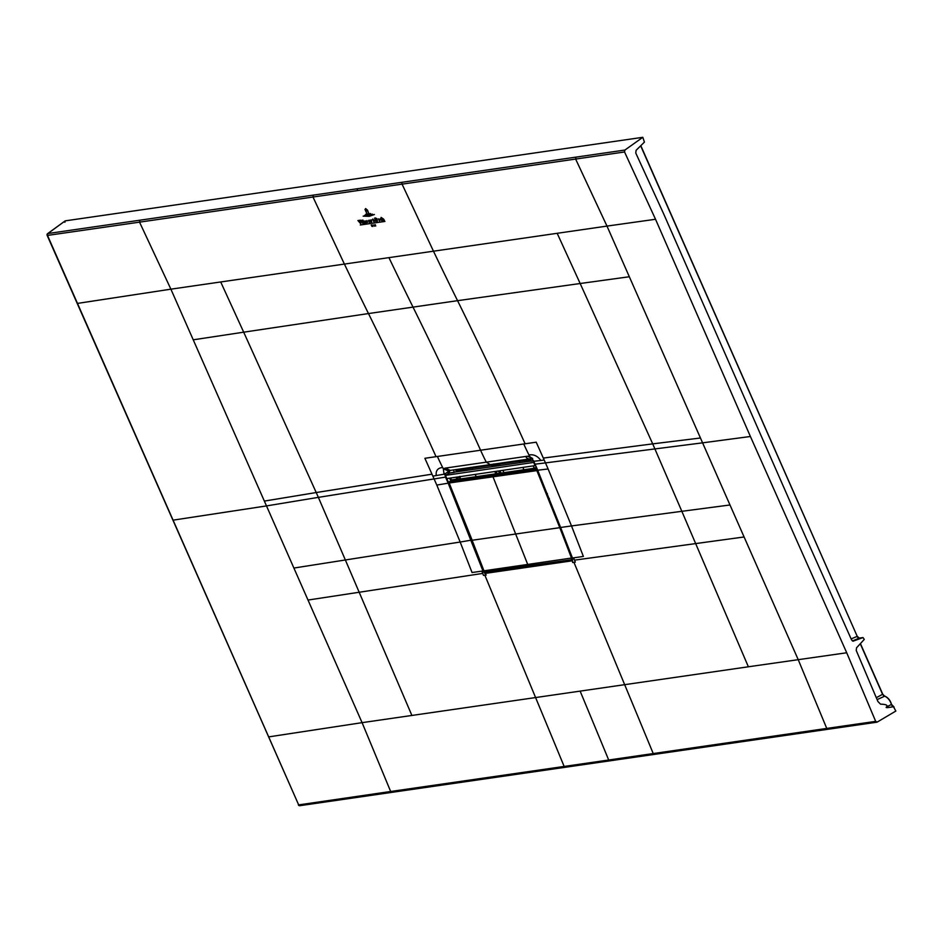 <?xml version="1.0" encoding="UTF-8"?>
<svg xmlns="http://www.w3.org/2000/svg" width="943" height="943" viewBox="0 0 943 943"><rect width="100%" height="100%" fill="white"/><g stroke="black" fill="none" stroke-linecap="round" stroke-linejoin="round"><path stroke-width="1.41" d="M750.404 436.491L702.582 442.845L798.179 659.581L826.752 728.42L653.228 753.563L654.407 754.388L827.942 729.281L826.752 728.42L875.682 721.371L846.72 652.768L750.404 436.491L655.526 219.271L624.549 151.976L624.891 150.055L642.808 137.313L65.208 220.862L64.878 222.265M47.527 234.937L47.61 233.64A1.426 1.426 0 0 0 47.15 235.361L298.672 804.898L47.492 235.42L139.54 222.147L139.87 220.202L624.891 150.055M853.356 641.169L851.612 639.991L803.059 531.227L663.707 213.955L635.771 153.037L636.101 150.314L644.411 142.122L642.808 137.313M853.061 641.181L863.034 637.562L864.26 639.425L856.574 647.77L856.22 650.434L877.909 701.498L880.538 704.162L877.909 701.498M875.682 721.371L877.19 722.09L895.85 711.046L893.445 706.708C887.328 707.839 885.064 707.887 886.644 706.861C887.941 705.175 885.901 704.28 880.538 704.162M894.105 707.097L891.288 704.138M47.61 233.64L65.208 220.862L47.857 233.534L139.87 220.202M892.149 705.883L891.383 704.504L886.644 706.861M883.567 695.628L882.66 694.366M862.939 637.586L859.203 638.116L857.057 636.431L857.871 637.539M193.232 339.822L243.695 332.184L316.223 492.541L264.358 501.087L170.895 289.171L139.54 222.147L312.993 197.028L313.347 195.13M77.538 303.398L170.895 289.171L606.986 226.096L575.631 159.061L624.549 151.976M268.731 736.884L362.088 722.656L390.661 791.495L298.672 804.898L299.839 805.687A1.426 1.426 0 0 1 298.33 804.85M565.659 767.154A1.426 1.108 -98.2 0 1 564.15 766.447L390.661 791.495L391.852 792.356L299.839 805.687M580.134 691.125A23309.899 18094.814 81.8 0 1 608.695 760.011L564.15 766.447A23309.911 18090.512 81.8 0 0 535.589 697.561L624.667 684.677L573.945 562.323L572.625 562.523L572.46 560.166M484.867 575.218L535.589 697.561L362.088 722.656L308.007 600.054L482.722 573.415L481.956 571.458L483.099 571.293L486.199 575.03L483.511 575.407L482.722 573.415M388.94 257.639A3691.539 2865.329 81.8 0 0 413.022 307.123A3691.727 2865.093 -98.2 0 1 480.576 450.224A239.286 185.736 81.8 0 0 486.282 462.164L445.167 468.117L450.023 470.286L444.86 474.058L432.861 476.132L424.88 458.286L437.399 456.471A239.286 185.736 81.8 0 0 442.644 467.469C437.717 467.987 435.595 470.698 436.279 475.614M608.695 760.011L653.228 753.563A23309.911 18094.814 81.8 0 0 624.667 684.677L748.365 666.784L681.848 511.306L729.988 504.976M572.601 558.197L571.965 560.849L485.539 573.356L572.047 560.342L572.601 558.197L573.757 558.185L575.313 562.122L573.945 562.323M449.139 482.792L451.438 480.258L494.427 474.034L492.564 475.767A1183.783 918.824 -98.2 0 1 492.953 476.663L527.726 564.48A4553.959 3534.694 81.8 0 0 528.221 565.765L485.232 571.988L483.924 570.892A4553.959 3534.694 -98.2 0 1 483.9 570.821L483.099 571.293L471.677 540.209L446.864 478.572M483.453 570.786L485.657 572.837L486.741 572.024M446.534 474.694L444.978 474.294L445.45 475.378L449.611 473.08M449.599 478.172L450.707 480.682M448.774 482.934L448.184 483.181L482.969 570.963L472.042 572.531L460.172 542.036L345.362 559.977L411.891 715.454M523.742 443.976L536.202 442.184L544.194 460.031L540.893 460.479C537.545 455.952 533.573 454.113 528.976 454.986A239.286 185.736 -98.2 0 1 523.742 443.976L437.399 456.471M655.526 219.271L606.986 226.096L700.449 438L652.709 443.87L681.848 511.306L571.505 525.935L583.375 556.429L572.484 558.02L537.699 470.227L548.119 468.966L545.467 462.895L535.046 464.168L533.49 460.667L529.683 456.365L527.408 456.223L486.282 462.164L490.23 464.628L450.813 470.333A4.998 3.878 81.8 0 1 446.864 467.869M449.41 470.486L448.432 473.952M449.151 470.569L450.813 470.321M445.167 468.117L443.34 468.848L448.29 470.922M432 474.176L316.223 492.541L318.357 497.362L445.52 477.111L444.86 474.058M442.644 467.469A239.286 185.736 81.8 0 0 443.34 468.848L443.964 473.61L444.79 473.527M443.964 473.61L444.389 474.541M527.408 456.223L532.312 458.381M572.436 560.177L572.519 558.315L560.602 527.443L537.604 470.203L533.373 460.679L531.451 458.663M498.882 463.378L499.366 464.062L519.287 461.233L520.182 462.624M492.034 464.369A2.853 2.216 -98.2 0 1 493.861 465.936L496.725 465.217A2.853 0.66 151.3 0 1 499.366 464.062L500.167 465.524M502.878 470.474L504.057 472.643M522.917 467.575L523.943 469.767M472.926 469.461L472.396 468.011L491.727 465.17M475.142 474.482L476.298 476.651M530.508 459.724L519.287 461.233L518.768 460.502M471.889 467.28L472.396 468.011L455.952 470.557M493.106 466.549L490.596 464.569M492.635 465.983L492.647 466.608M496.289 466.09L496.03 465.5A2.853 0.648 68.1 0 1 495.617 463.85M497.138 465.96L496.725 465.217A2.853 0.648 68.1 0 1 496.348 463.744M531.652 458.687L529.683 456.365A239.286 185.736 -98.2 0 1 528.976 454.986M877.131 699.612L884.687 696.182M876.33 697.679L882.742 694.213L860.429 643.975M860.393 644.01L882.613 694.39L884.251 696.028A8.31 4.927 -123.1 0 1 891.383 704.504M852.413 640.957L859.379 638.093M640.674 145.823L857.187 636.254L640.698 145.788M472.137 540.162L449.151 482.993L449.563 481.979L492.564 475.767A1183.783 918.824 -98.2 0 1 492.953 476.663L527.726 564.48A4553.959 3534.694 81.8 0 0 528.221 565.765L571.434 559.753M450.919 481.732L451.438 480.258L449.563 481.979M485.374 572.165L484.761 571.882M536.614 467.928L494.427 474.034L492.564 475.767L535.565 469.543L536.744 470.321L559.765 527.585L537.628 470.251M571.599 559.729L572.036 558.044L560.225 527.432M571.222 559.541L572.33 557.855M537.51 469.991L536.803 470.416M457.532 471.689L456.424 469.52M458.487 479.233L460.267 477.96L459.76 476.404M457.603 471.677L457.06 470.486M451.544 480.235L450.601 478.03M449.952 470.404L448.986 473.162L454.903 472.066M453.595 469.92L454.243 472.396M457.013 480.211L456.247 477.217M460.219 478.985L459.76 476.533M533.467 460.856L531.157 461.186L530.284 458.663M534.551 469.036L533.314 466.066M535.565 465.536L446.829 478.572L445.426 475.39L534.162 462.353M531.098 461.044L454.726 472.101M535.164 465.795L533.762 462.612M364.965 209.57L365.636 208.568L364.965 209.57L365.636 208.568L367.546 210.206L368.63 213.13L367.298 210.265L365.743 208.816L365.012 209.594M365.448 209.122L366.78 213.401L365.448 210.525L365.849 209.04L367.063 210.136L365.684 209.322M370.493 213.554L365.778 214.238L370.493 213.554M364.552 215.322L372.497 214.167L368.784 215.346L364.552 215.322M374.406 214.521L369.232 216.324L363.185 216.147L369.114 216.065L374.406 214.521M370.458 220.497L371.436 221.711L370.823 220.037L371.459 219.943L371.731 222.796L369.644 220.214L370.505 220.191M372.214 223.279L384.933 221.44L372.214 223.279M373.758 224.87L374.583 226.202L373.758 224.87M374.937 224.811L375.774 225.978L374.795 224.906L375.385 224.752M375.774 225.978L375.267 225.271M371.919 226.414L371.224 225L371.919 226.414M372.084 224.823L372.945 226.485L372.084 224.823M360.285 225L371.035 223.444L360.285 225M368.666 220.297L369.939 221.322L369.727 222.548L368.666 220.297M369.668 222.418L369.585 221.369M369.939 221.322L369.727 222.548M368.548 220.45L369.538 222.583L368.524 220.462M377.306 221.263L375.491 217.974L376.882 218.646L377.424 221.204M376.245 219.589L376.516 218.752M376.882 218.646L376.787 219.507M376.705 221.039L377.188 221.44L376.222 221.558L374.619 218.116L375.29 218.01L376.705 221.039M378.614 218.859L379.888 219.884L379.664 221.11L378.614 218.859M379.888 219.884L379.664 221.11M379.605 220.992L379.534 219.931M379.487 221.145L378.438 218.882L379.487 221.145M360.804 223.868L357.927 220.532L359.012 220.379L360.674 223.102L359.66 220.285L360.485 220.167L360.804 223.868M360.532 220.261L360.391 220.968M361.747 220.238L364.022 223.326L363.244 223.444L361.747 220.238M362.866 220.073L365.141 223.161L364.363 223.279L362.866 220.073M367.723 222.395L366.851 220.544L367.723 222.395M382.009 220.108C380.229 219.99 380.041 219.613 381.455 219L380.666 218.693L381.832 220.756M380.371 218.658L381.125 218.988M383.553 219.035L384.414 220.379L383.636 220.485L382.575 218.505L383.329 220.532L382.54 220.65L381.055 217.409L383.553 219.035M362.477 223.149L361.605 221.287L362.477 223.149M366.356 221.534L365.212 221.534L366.367 222.843L366.733 222.312L366.356 223.043L365.059 220.862L366.356 221.534M366.733 222.312L366.356 223.043M365.943 221.428L365.212 221.534M374.371 221.169L373.239 220.45L373.982 221.947L372.78 219.012L375.184 221.263M372.603 219.672L372.78 219.012M891.253 704.032A7.603 4.515 -123.1 0 0 887.115 697.679M47.492 235.42A1.426 1.108 -98.3 0 1 47.857 233.534M173.076 520.159L266.492 505.919L293.898 568.051L345.362 559.977L318.357 497.362L266.492 505.919L264.358 501.087M344.395 264.075L312.993 197.028L357.527 190.58A1.426 1.108 -98.2 0 1 357.88 188.683M357.527 190.58L402.072 184.144A1.426 1.108 -98.2 0 1 402.425 182.235M557.172 233.298L580.169 283.513L457.555 300.676A3691.539 2865.258 81.8 0 1 433.474 251.192L402.072 184.144L575.631 159.061L575.961 157.116M700.449 438L702.582 442.845L545.467 462.895L544.194 460.031M748.365 666.784L846.72 652.768M308.007 600.054L293.898 568.051M220.709 281.969L243.695 332.184L368.477 313.559A3691.739 2865.105 -98.2 0 1 436.043 456.66M344.407 264.075A3691.539 2865.329 81.8 0 0 368.477 313.559L457.555 300.676A3691.739 2865.801 -98.2 0 1 525.098 443.776M629.323 276.747L580.169 283.513L652.709 443.87L543.321 458.074M744.098 536.968L574.523 560.142M471.948 540.044L460.172 542.036L436.798 485.067L448.184 483.181L445.52 477.111L446.11 476.875M432.861 476.132L436.798 485.067M560.696 527.455L571.505 525.935L548.119 468.966M572.672 559.8L572.047 560.342M443.976 468.435L448.939 470.64L447.913 473.964M533.773 461.292L540.893 460.479M535.046 464.168L537.699 470.227M532.689 458.522L528.74 456.176M529.718 458.911A4.998 3.878 -98.2 0 1 529.66 458.923A4.998 3.878 -98.2 0 1 525.711 456.459M448.538 471.441L449.139 471.288M496.289 473.763L495.311 471.559M494.073 466.408L492.894 466.078A2.853 2.216 81.8 0 0 491.055 464.51M494.969 465.771L493.495 463.991M499.849 470.911L501.028 473.08M496.277 471.417L497.256 473.622M498.505 471.099L499.472 473.303M493.378 466.007A2.853 2.216 81.8 0 0 491.551 464.439M857.057 636.431L851.128 638.906M485.232 571.988L483.948 570.951M483.924 570.715L472.125 540.268L560.283 527.597M572 557.985L483.9 570.821M536.897 470.604L449.151 482.993L449.387 481.625M449.116 482.816L483.842 570.88M449.658 481.519L535.648 469.084L536.767 468.282M547.4 493.649L546.657 494.002M549.321 498.446L548.578 498.8M571.564 558.221A4553.959 3534.694 -98.2 0 1 571.541 558.15L559.824 527.762M537.156 470.062L535.565 469.543M572.366 557.926L571.588 558.268M448.986 473.162L454.172 472.408M457.001 470.522L456.247 469.543M456.813 478.49L459.418 476.757M457.049 479.127L451.438 479.94M460.314 478.973L459.854 476.415M534.198 467.964L536.484 467.634M827.942 729.281L876.837 722.208M391.852 792.356L654.407 754.388M490.23 464.628L531.31 458.687M494.863 471.63L495.829 473.834M490.171 464.545L492.435 466.137M860.546 643.869L882.742 694.213L884.487 696.017C887.929 697.419 890.263 700.178 891.489 704.291L893.622 706.684M863.034 637.562L859.285 638.093L857.187 636.254L640.816 145.682M573.686 558.551L571.835 559.647M448.939 473.174L454.196 472.419M457.673 471.665L456.483 469.508"/></g></svg>
